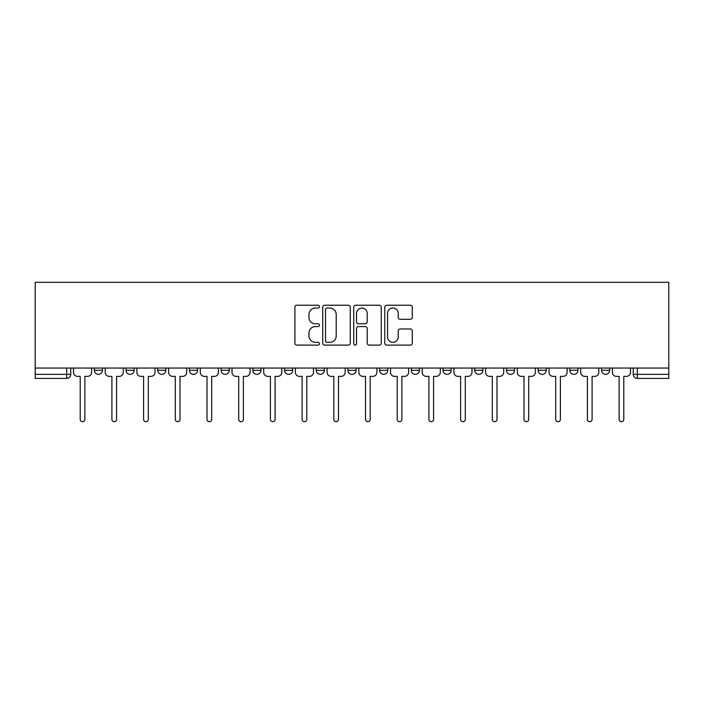 <?xml version="1.0" encoding="UTF-8"?>
<svg xmlns="http://www.w3.org/2000/svg" width="704" height="704" viewBox="0 0 704 704"><rect width="100%" height="100%" fill="white"/><g stroke="black" fill="none" stroke-linecap="round" stroke-linejoin="round"><path stroke-width="1.06" d="M319.484 306.627A1.399 1.399 0 0 0 318.094 305.228L296.894 305.228A1.998 1.998 0 0 0 294.906 307.226L294.906 343.13A1.998 1.998 0 0 0 296.894 345.118L318.094 345.118A1.399 1.399 0 0 0 319.484 343.728A1.399 1.399 0 0 0 318.094 342.329L315.348 342.329A6.38 6.38 0 0 1 308.968 335.949L308.968 332.957A6.38 6.38 0 0 1 315.348 326.577L318.094 326.577A1.399 1.399 0 0 0 319.484 325.178A1.399 1.399 0 0 0 318.094 323.778L315.348 323.778A6.38 6.38 0 0 1 308.968 317.398L308.968 314.406A6.38 6.38 0 0 1 315.348 308.026L318.094 308.026A1.399 1.399 0 0 0 319.484 306.627M443.036 368.051L443.036 370.286L451.167 370.286A4.066 4.066 0 0 1 447.102 374.352A4.066 4.066 0 0 1 443.036 370.286L443.036 368.051M347.934 368.051L347.934 370.286L356.066 370.286A4.066 4.066 0 0 1 352 374.352A4.066 4.066 0 0 1 347.934 370.286L347.934 368.051M284.539 368.051L284.539 370.286L292.662 370.286A4.066 4.066 0 0 1 288.596 374.352A4.066 4.066 0 0 1 284.539 370.286L284.539 368.051M252.833 368.051L252.833 370.286L260.964 370.286A4.066 4.066 0 0 1 256.898 374.352A4.066 4.066 0 0 1 252.833 370.286L252.833 368.051M189.438 368.051L189.438 370.286L197.56 370.286A4.066 4.066 0 0 1 193.494 374.352A4.066 4.066 0 0 1 189.438 370.286L189.438 368.051M410.291 319.29A1.998 1.998 0 0 0 412.289 317.302L412.289 307.226A1.998 1.998 0 0 0 410.291 305.228L386.76 305.228A1.998 1.998 0 0 0 384.762 307.226L384.762 343.13A1.998 1.998 0 0 0 386.76 345.118L410.291 345.118A1.998 1.998 0 0 0 412.289 343.13L412.289 330.959A1.998 1.998 0 0 0 410.291 328.97L400.224 328.97A1.998 1.998 0 0 0 398.226 330.959L398.226 336.996A5.333 5.333 0 0 1 392.894 342.329A5.333 5.333 0 0 1 387.552 336.996L387.552 313.359A5.333 5.333 0 0 1 392.894 308.026A5.333 5.333 0 0 1 398.226 313.359L398.226 317.302A1.998 1.998 0 0 0 400.224 319.29L410.291 319.29M668.8 368.051L35.2 368.051L35.2 282.304L668.8 282.304L668.8 378.418L637.305 378.418A4.066 4.066 0 0 1 633.239 374.352L668.8 374.352M350.258 307.226A1.998 1.998 0 0 0 348.26 305.228L324.72 305.228A1.998 1.998 0 0 0 322.731 307.226L322.731 343.13A1.998 1.998 0 0 0 324.72 345.118L348.26 345.118A1.998 1.998 0 0 0 350.258 343.13L350.258 307.226M355.74 305.228L379.28 305.228A1.998 1.998 0 0 1 381.269 307.226L381.269 343.13A1.998 1.998 0 0 1 379.28 345.118L369.204 345.118A1.998 1.998 0 0 1 367.206 343.13L367.206 328.566A1.998 1.998 0 0 0 365.218 326.577L358.53 326.577A1.998 1.998 0 0 0 356.541 328.566L356.541 343.728A1.399 1.399 0 0 1 355.142 345.118A1.399 1.399 0 0 1 353.742 343.728L353.742 307.226A1.998 1.998 0 0 1 355.74 305.228M633.239 368.051L633.239 374.352M70.761 368.051L70.761 374.352L70.761 368.051M66.695 368.051L66.695 378.418L35.2 378.418L35.2 374.352L70.761 374.352A4.066 4.066 0 0 1 66.695 378.418A4.066 4.066 0 0 0 70.761 374.352M35.2 368.051L35.2 374.352M609.664 368.051L609.664 370.286A4.066 4.066 0 0 1 605.598 374.352A4.066 4.066 0 0 1 601.542 370.286L609.664 370.286M601.542 368.051L601.542 370.286M577.966 368.051L577.966 370.286A4.066 4.066 0 0 1 573.901 374.352A4.066 4.066 0 0 1 569.835 370.286L577.966 370.286M569.835 368.051L569.835 370.286M546.269 368.051L546.269 370.286A4.066 4.066 0 0 1 542.203 374.352A4.066 4.066 0 0 1 538.138 370.286L546.269 370.286M538.138 368.051L538.138 370.286M514.562 368.051L514.562 370.286A4.066 4.066 0 0 1 510.506 374.352A4.066 4.066 0 0 1 506.44 370.286A4.066 4.066 0 0 0 510.506 374.352M506.44 368.051L506.44 370.286L514.562 370.286M482.865 368.051L482.865 370.286A4.066 4.066 0 0 1 478.799 374.352A4.066 4.066 0 0 1 474.734 370.286A4.066 4.066 0 0 0 478.799 374.352M474.734 368.051L474.734 370.286L482.865 370.286M451.167 368.051L451.167 370.286A4.066 4.066 0 0 1 447.102 374.352M419.461 368.051L419.461 370.286A4.066 4.066 0 0 1 415.404 374.352A4.066 4.066 0 0 1 411.338 370.286L419.461 370.286M411.338 368.051L411.338 370.286M387.763 368.051L387.763 370.286A4.066 4.066 0 0 1 383.698 374.352A4.066 4.066 0 0 1 379.632 370.286L387.763 370.286L387.763 368.051M379.632 368.051L379.632 370.286M356.066 368.051L356.066 370.286M324.368 368.051L324.368 370.286A4.066 4.066 0 0 1 320.302 374.352A4.066 4.066 0 0 1 316.237 370.286L324.368 370.286L324.368 368.051M316.237 368.051L316.237 370.286M292.662 368.051L292.662 370.286L292.662 368.051M260.964 370.286L260.964 368.051L260.964 370.286A4.066 4.066 0 0 1 256.898 374.352M229.266 368.051L229.266 370.286A4.066 4.066 0 0 1 225.201 374.352A4.066 4.066 0 0 1 221.135 370.286A4.066 4.066 0 0 0 225.201 374.352A4.066 4.066 0 0 0 229.266 370.286L229.266 368.051M221.135 368.051L221.135 370.286L229.266 370.286M197.56 368.051L197.56 370.286M165.862 368.051L165.862 370.286A4.066 4.066 0 0 1 161.797 374.352A4.066 4.066 0 0 1 157.731 370.286A4.066 4.066 0 0 0 161.797 374.352A4.066 4.066 0 0 0 165.862 370.286L157.731 370.286L157.731 368.051M126.034 368.051L126.034 370.286L134.165 370.286L134.165 368.051L134.165 370.286A4.066 4.066 0 0 1 130.099 374.352A4.066 4.066 0 0 1 126.034 370.286A4.066 4.066 0 0 0 130.099 374.352M94.336 368.051L94.336 370.286L102.458 370.286L102.458 368.051L102.458 370.286A4.066 4.066 0 0 1 98.402 374.352A4.066 4.066 0 0 1 94.336 370.286A4.066 4.066 0 0 0 98.402 374.352M326.92 308.026A1.399 1.399 0 0 0 325.521 309.417L325.521 340.938A1.399 1.399 0 0 0 326.92 342.329L329.806 342.329A6.38 6.38 0 0 0 336.195 335.949L336.195 314.406A6.38 6.38 0 0 0 329.806 308.026L326.92 308.026M367.206 313.456A5.333 5.333 0 0 0 361.874 308.123A5.333 5.333 0 0 0 356.541 313.456L356.541 321.79A1.998 1.998 0 0 0 358.53 323.778L365.218 323.778A1.998 1.998 0 0 0 367.206 321.79L367.206 313.456M73.506 372.319L73.506 368.051L73.506 372.319A4.066 4.066 0 0 0 77.572 376.385L80.212 376.385L80.212 419.364A2.341 2.341 0 0 0 82.544 421.696A2.341 2.341 0 0 0 84.885 419.364L84.885 376.385L87.525 376.385A4.066 4.066 0 0 0 91.59 372.319L91.59 368.051L91.59 372.319M77.572 376.385L80.212 376.385L80.212 419.364M84.885 419.364L84.885 376.385L87.525 376.385M105.204 372.319L105.204 368.051L105.204 372.319A4.066 4.066 0 0 0 109.27 376.385L111.91 376.385L111.91 419.364A2.341 2.341 0 0 0 114.25 421.696A2.341 2.341 0 0 0 116.582 419.364L116.582 376.385L119.222 376.385A4.066 4.066 0 0 0 123.288 372.319L123.288 368.051L123.288 372.319M136.902 372.319L136.902 368.051L136.902 372.319A4.066 4.066 0 0 0 140.967 376.385L143.607 376.385L143.607 419.364A2.341 2.341 0 0 0 145.948 421.696A2.341 2.341 0 0 0 148.289 419.364L148.289 376.385L150.929 376.385A4.066 4.066 0 0 0 154.994 372.319L154.994 368.051L154.994 372.319M109.27 376.385L111.91 376.385L111.91 419.364M116.582 419.364L116.582 376.385L119.222 376.385M140.967 376.385L143.607 376.385L143.607 419.364M148.289 419.364L148.289 376.385L150.929 376.385M168.608 372.319L168.608 368.051L168.608 372.319A4.066 4.066 0 0 0 172.674 376.385L175.314 376.385L175.314 419.364A2.341 2.341 0 0 0 177.646 421.696A2.341 2.341 0 0 0 179.986 419.364L179.986 376.385L182.626 376.385A4.066 4.066 0 0 0 186.692 372.319L186.692 368.051L186.692 372.319M200.306 372.319L200.306 368.051L200.306 372.319A4.066 4.066 0 0 0 204.371 376.385L207.011 376.385L207.011 419.364A2.341 2.341 0 0 0 209.352 421.696A2.341 2.341 0 0 0 211.684 419.364L211.684 376.385L214.324 376.385A4.066 4.066 0 0 0 218.39 372.319L218.39 368.051L218.39 372.319M232.003 372.319L232.003 368.051L232.003 372.319A4.066 4.066 0 0 0 236.069 376.385L238.709 376.385L238.709 419.364A2.341 2.341 0 0 0 241.05 421.696A2.341 2.341 0 0 0 243.382 419.364L243.382 376.385L246.03 376.385A4.066 4.066 0 0 0 250.087 372.319L250.087 368.051L250.087 372.319M172.674 376.385L175.314 376.385L175.314 419.364M179.986 419.364L179.986 376.385L182.626 376.385M204.371 376.385L207.011 376.385L207.011 419.364M211.684 419.364L211.684 376.385L214.324 376.385M236.069 376.385L238.709 376.385L238.709 419.364M243.382 419.364L243.382 376.385L246.03 376.385M263.71 372.319L263.71 368.051L263.71 372.319A4.066 4.066 0 0 0 267.766 376.385L270.415 376.385L270.415 419.364A2.341 2.341 0 0 0 272.747 421.696A2.341 2.341 0 0 0 275.088 419.364L275.088 376.385L277.728 376.385A4.066 4.066 0 0 0 281.794 372.319L281.794 368.051L281.794 372.319M267.766 376.385L270.415 376.385L270.415 419.364M275.088 419.364L275.088 376.385L277.728 376.385M295.407 372.319L295.407 368.051L295.407 372.319A4.066 4.066 0 0 0 299.473 376.385L302.113 376.385L302.113 419.364A2.341 2.341 0 0 0 304.454 421.696A2.341 2.341 0 0 0 306.786 419.364L306.786 376.385L309.426 376.385A4.066 4.066 0 0 0 313.491 372.319L313.491 368.051L313.491 372.319M299.473 376.385L302.113 376.385L302.113 419.364M306.786 419.364L306.786 376.385L309.426 376.385M327.105 372.319L327.105 368.051L327.105 372.319A4.066 4.066 0 0 0 331.17 376.385L333.81 376.385L333.81 419.364A2.341 2.341 0 0 0 336.151 421.696A2.341 2.341 0 0 0 338.483 419.364L338.483 376.385L341.132 376.385A4.066 4.066 0 0 0 345.189 372.319L345.189 368.051L345.189 372.319M331.17 376.385L333.81 376.385L333.81 419.364M338.483 419.364L338.483 376.385L341.132 376.385M358.811 372.319L358.811 368.051L358.811 372.319A4.066 4.066 0 0 0 362.868 376.385L365.517 376.385L365.517 419.364A2.341 2.341 0 0 0 367.849 421.696A2.341 2.341 0 0 0 370.19 419.364L370.19 376.385L372.83 376.385A4.066 4.066 0 0 0 376.895 372.319L376.895 368.051L376.895 372.319M362.868 376.385L365.517 376.385L365.517 419.364M370.19 419.364L370.19 376.385L372.83 376.385M390.509 372.319L390.509 368.051L390.509 372.319A4.066 4.066 0 0 0 394.574 376.385L397.214 376.385L397.214 419.364A2.341 2.341 0 0 0 399.546 421.696A2.341 2.341 0 0 0 401.887 419.364L401.887 376.385L404.527 376.385A4.066 4.066 0 0 0 408.593 372.319L408.593 368.051L408.593 372.319M422.206 372.319L422.206 368.051L422.206 372.319A4.066 4.066 0 0 0 426.272 376.385L428.912 376.385L428.912 419.364A2.341 2.341 0 0 0 431.253 421.696A2.341 2.341 0 0 0 433.585 419.364L433.585 376.385L436.234 376.385A4.066 4.066 0 0 0 440.29 372.319L440.29 368.051L440.29 372.319M453.913 372.319L453.913 368.051L453.913 372.319A4.066 4.066 0 0 0 457.97 376.385L460.618 376.385L460.618 419.364A2.341 2.341 0 0 0 462.95 421.696A2.341 2.341 0 0 0 465.291 419.364L465.291 376.385L467.931 376.385A4.066 4.066 0 0 0 471.997 372.319L471.997 368.051L471.997 372.319M485.61 372.319L485.61 368.051L485.61 372.319A4.066 4.066 0 0 0 489.676 376.385L492.316 376.385L492.316 419.364A2.341 2.341 0 0 0 494.648 421.696A2.341 2.341 0 0 0 496.989 419.364L496.989 376.385L499.629 376.385A4.066 4.066 0 0 0 503.694 372.319L503.694 368.051L503.694 372.319M517.308 372.319L517.308 368.051L517.308 372.319A4.066 4.066 0 0 0 521.374 376.385L524.014 376.385L524.014 419.364A2.341 2.341 0 0 0 526.354 421.696A2.341 2.341 0 0 0 528.686 419.364L528.686 376.385L531.326 376.385A4.066 4.066 0 0 0 535.392 372.319L535.392 368.051L535.392 372.319M549.006 372.319L549.006 368.051L549.006 372.319A4.066 4.066 0 0 0 553.071 376.385L555.711 376.385L555.711 419.364A2.341 2.341 0 0 0 558.052 421.696A2.341 2.341 0 0 0 560.393 419.364L560.393 376.385L563.033 376.385A4.066 4.066 0 0 0 567.098 372.319L567.098 368.051L567.098 372.319M394.574 376.385L397.214 376.385L397.214 419.364M401.887 419.364L401.887 376.385L404.527 376.385M426.272 376.385L428.912 376.385L428.912 419.364M433.585 419.364L433.585 376.385L436.234 376.385M457.97 376.385L460.618 376.385L460.618 419.364M465.291 419.364L465.291 376.385L467.931 376.385M489.676 376.385L492.316 376.385L492.316 419.364M496.989 419.364L496.989 376.385L499.629 376.385M521.374 376.385L524.014 376.385L524.014 419.364M528.686 419.364L528.686 376.385L531.326 376.385M553.071 376.385L555.711 376.385L555.711 419.364M560.393 419.364L560.393 376.385L563.033 376.385M580.712 372.319L580.712 368.051L580.712 372.319A4.066 4.066 0 0 0 584.778 376.385L587.418 376.385L587.418 419.364A2.341 2.341 0 0 0 589.75 421.696A2.341 2.341 0 0 0 592.09 419.364L592.09 376.385L594.73 376.385A4.066 4.066 0 0 0 598.796 372.319L598.796 368.051L598.796 372.319M584.778 376.385L587.418 376.385L587.418 419.364M592.09 419.364L592.09 376.385L594.73 376.385M612.41 372.319L612.41 368.051L612.41 372.319A4.066 4.066 0 0 0 616.475 376.385L619.115 376.385L619.115 419.364A2.341 2.341 0 0 0 621.456 421.696A2.341 2.341 0 0 0 623.788 419.364L623.788 376.385L626.428 376.385A4.066 4.066 0 0 0 630.494 372.319L630.494 368.051L630.494 372.319M616.475 376.385L619.115 376.385L619.115 419.364M623.788 419.364L623.788 376.385L626.428 376.385M637.305 368.051L637.305 378.418"/></g></svg>
